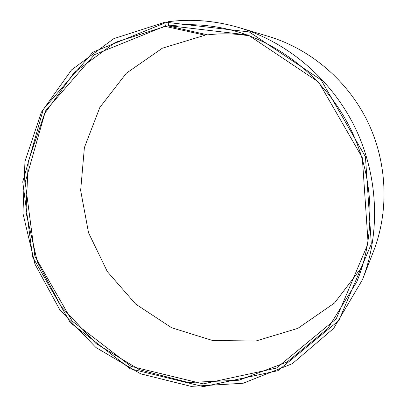 <?xml version="1.0" encoding="UTF-8"?>
<svg xmlns="http://www.w3.org/2000/svg" width="407" height="407" viewBox="0 0 407 407"><rect width="100%" height="100%" fill="white"/><g stroke="black" fill="none" stroke-linecap="round" stroke-linejoin="round"><path stroke-width="0.61" d="M168.035 22.843L165.105 22.146L113.823 38.634L71.535 69.923L41.341 112.261L24.954 161.482L22.95 213.426L34.966 264.143L59.89 309.961L95.955 347.532L140.73 373.855L191.076 386.38L243.121 383.262L292.318 363.695L333.704 328.342L362.449 279.711C380.698 232.682 378.408 175.61 354.929 127.294C331.247 79.075 287.637 42.191 239.321 27.676C215.44 20.681 191.738 18.697 168.213 21.713L168.442 25.987L207.641 34.87C221.5 33.196 235.495 33.542 249.628 35.902M168.442 25.987C190.145 23.24 212.037 24.852 234.122 30.83C282.779 44.307 327.035 80.947 350.788 129.314C374.348 177.783 376.043 235.215 356.766 281.878L327.92 328.459L287.098 362.016L238.96 380.224L188.268 382.509L139.382 369.678L96.027 343.544L61.213 306.568L37.296 261.686L25.962 212.154L28.271 161.538L44.536 113.68L74.166 72.599L115.461 42.313L165.4 26.399L204.996 35.216L204.98 34.269M362.296 266.529L334.534 302.996L297.832 328.363L255.957 340.99L212.713 340.547L171.606 327.742L135.658 304.075L107.336 271.606L88.548 232.804L80.647 190.451L84.391 147.573L99.863 107.392L126.368 73.209L162.291 48.23L204.996 35.216M239.321 27.676L268.686 36.462C310.246 48.962 347.344 80.291 367.44 121.184C387.342 162.169 389.255 210.689 373.57 251.15L362.449 279.711M168.005 22.507L249.282 31.95L321.087 79.899L365.44 156.751L371.316 243.956L338.817 320.614L277.925 370.691L203.469 386.65L130.24 368.788L70.35 322.685L32.611 256.919L22.741 181.868L43.31 109.335L92.944 52.167L164.906 22.934L165.4 26.399M165.105 22.146L164.906 22.934M168.295 25.616L248.194 34.992L318.732 82.163L362.306 157.677L368.121 243.376L336.253 318.762L276.434 368.096L203.19 383.893L131.079 366.376L72.07 321.001L34.885 256.217L25.193 182.29L45.508 110.892L94.419 54.691L165.247 26.033"/></g></svg>
